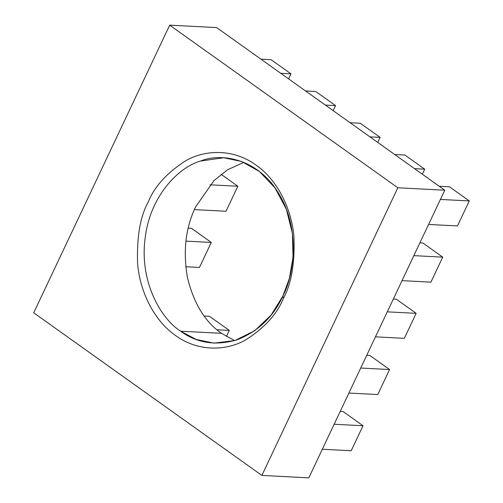 <?xml version="1.0" encoding="UTF-8"?>
<svg xmlns="http://www.w3.org/2000/svg" width="503" height="503" viewBox="0 0 503 503"><rect width="100%" height="100%" fill="white"/><g stroke="black" fill="none" stroke-linecap="round" stroke-linejoin="round"><path stroke-width="0.75" d="M221.515 333.319L234.631 340.632L221.515 333.319L180.627 331.2C160.935 318.776 139.583 281.913 145.015 239.164C149.586 196.283 178.647 167.122 200.502 161.048C221.817 152.302 258.215 158.986 278.593 193.297C299.662 226.954 295.223 272.67 282.868 296.097L283.346 298.442C291.25 284.283 294.796 264.031 293.997 237.699C292.274 212.014 279.146 181.105 256.046 165.097C233.266 148.41 204.897 149.737 185.884 160.646C166.864 172.85 154.308 186.676 148.209 202.124C140.306 216.284 136.759 236.536 137.564 262.868C139.281 288.552 152.415 319.462 175.509 335.47C198.289 352.157 226.658 350.83 245.671 339.927C264.691 327.723 277.247 313.897 283.346 298.442L282.868 296.097C273.343 316.871 258.089 331.446 237.108 339.833C215.674 346.007 196.849 343.134 180.627 331.2L196.139 339.45L214.001 343.134L234.995 340.518L254.776 330.666L271.136 315.035L282.868 296.097L289.376 278.417L293.042 257.165L292.406 233.442L286.427 209.405L275.015 187.889L259.353 171.448L241.503 161.444L223.609 157.747L200.502 161.048C178.647 167.122 149.586 196.283 145.015 239.164C139.583 281.913 160.935 318.776 180.627 331.2L221.515 333.319C205.035 321.945 193.661 303.296 187.399 277.379C182.922 250.846 185.664 227.356 195.629 206.903C185.664 227.356 182.922 250.846 187.399 277.379C193.661 303.296 205.035 321.945 221.515 333.319M243.867 162.368L227.683 169.693L214.058 180.502L195.629 206.903L214.058 180.502L227.683 169.693L243.867 162.368M216.623 27.583L444.778 190.203L308.811 477.85L261.874 475.417L33.714 312.797L169.687 25.15L216.623 27.583L169.687 25.15L397.842 187.77L261.874 475.417L308.811 477.85L444.778 190.203L397.842 187.77L444.778 190.203L216.623 27.583M469.286 200.936L457.466 225.941L469.286 200.936L449.456 186.802L469.286 200.936L440.414 199.44L469.286 200.936M439.264 186.273L449.456 186.802L439.264 186.273M428.594 224.445L457.466 225.941L428.594 224.445M442.722 257.14L430.901 282.145L442.722 257.14L422.885 243.006L442.722 257.14L413.85 255.643L442.722 257.14M419.898 242.848L422.885 243.006L419.898 242.848M402.029 280.649L430.901 282.145L402.029 280.649M416.151 313.344L404.337 338.343L416.151 313.344L396.32 299.203L416.151 313.344L387.279 311.847L416.151 313.344M393.327 299.052L396.32 299.203L393.327 299.052M375.464 336.847L404.337 338.343L375.464 336.847M389.586 369.542L377.766 394.547L389.586 369.542L369.755 355.407L389.586 369.542L360.714 368.045L389.586 369.542M366.762 355.25L369.755 355.407L366.762 355.25M348.893 393.05L377.766 394.547L348.893 393.05M363.021 425.745L351.201 450.745L363.021 425.745L343.191 411.611L363.021 425.745L334.149 424.249L363.021 425.745M340.198 411.454L343.191 411.611L340.198 411.454M322.329 449.248L351.201 450.745L322.329 449.248M424.708 169.165L422.325 174.201L424.708 169.165L404.877 155.031L424.708 169.165L414.522 168.637L424.708 169.165M394.685 154.503L404.877 155.031L394.685 154.503M380.13 137.388L377.747 142.424L380.13 137.388L360.299 123.254L380.13 137.388L369.944 136.86L380.13 137.388M350.107 122.726L360.299 123.254L350.107 122.726M335.551 105.617L333.168 110.654L335.551 105.617L315.721 91.483L335.551 105.617L325.366 105.089L335.551 105.617M305.528 90.955L315.721 91.483L305.528 90.955M229.286 330.421L226.407 336.507L229.286 330.421L209.455 316.286L229.286 330.421L216.95 329.786L229.286 330.421M204.13 316.01L209.455 316.286L204.13 316.01M290.973 73.84L288.59 78.877L290.973 73.84L271.142 59.706L290.973 73.84L280.787 73.312L290.973 73.84M260.95 59.178L271.142 59.706L260.95 59.178M237.837 186.242L226.023 211.247L237.837 186.242L221.081 174.302L237.837 186.242L210.009 184.802L237.837 186.242M194.397 209.606L226.023 211.247L194.397 209.606M211.273 242.446L199.452 267.451L211.273 242.446L191.442 228.312L211.273 242.446L185.915 241.132L211.273 242.446M188.21 228.142L191.442 228.312L188.21 228.142M185.752 266.741L199.452 267.451L185.752 266.741M169.687 25.15L33.714 312.797L261.874 475.417L397.842 187.77L169.687 25.15M283.346 298.442C277.247 313.897 264.691 327.723 245.671 339.927C226.658 350.83 198.289 352.157 175.509 335.47C152.415 319.462 139.281 288.552 137.564 262.868C136.759 236.536 140.306 216.284 148.209 202.124C154.308 186.676 166.864 172.85 185.884 160.646C204.897 149.737 233.266 148.41 256.046 165.097C279.146 181.105 292.274 212.014 293.997 237.699C294.796 264.031 291.25 284.283 283.346 298.442"/></g></svg>
